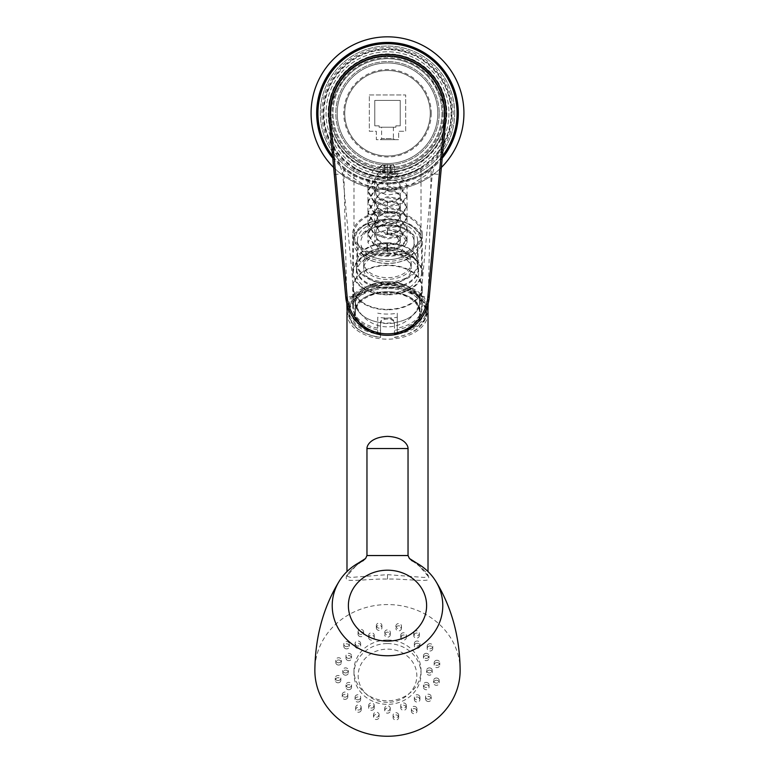 <?xml version="1.0" encoding="UTF-8"?>
<svg xmlns="http://www.w3.org/2000/svg" width="775" height="775" viewBox="0 0 775 775"><rect width="100%" height="100%" fill="white"/><g stroke="black" fill="none" stroke-linecap="round" stroke-linejoin="round"><path stroke-width="0.58" stroke-dasharray="3.88 2.91" d="M463.915 113.257A76.415 76.415 0 0 1 387.5 189.672A76.415 76.415 0 0 1 311.085 113.257A76.415 76.415 0 0 1 387.5 36.832A76.415 76.415 0 0 1 463.915 113.257M333.647 167.477A76.415 76.415 0 0 0 441.353 167.477A76.415 76.415 0 0 1 333.647 167.477M427.325 701.307A2.79 2.528 180 0 1 425.601 698.972A2.79 2.528 180 0 1 429.466 696.628A2.79 2.528 180 0 1 431.191 698.972A2.79 2.528 180 0 1 427.325 701.307M427.325 699.069A2.79 2.528 180 0 1 425.601 696.725A2.79 2.528 180 0 1 429.466 694.39A2.79 2.528 180 0 1 431.191 696.725A2.79 2.528 180 0 1 427.325 699.069M460.147 670.404A72.647 65.846 0 0 0 387.5 604.568A72.647 65.846 0 0 0 314.853 670.404M435.879 660.465A2.79 2.528 180 0 1 439.745 662.809A2.79 2.528 180 0 1 438.02 665.144A2.79 2.528 180 0 1 434.155 662.809A2.79 2.528 180 0 1 435.879 660.465M425.155 653.528A2.79 2.528 180 0 1 429.021 655.873A2.79 2.528 180 0 1 427.287 658.208A2.79 2.528 180 0 1 423.431 655.873A2.79 2.528 180 0 1 425.155 653.528M428.003 644.442A2.79 2.528 180 0 1 432.77 646.234A2.79 2.528 180 0 1 428.914 648.578A2.79 2.528 180 0 1 428.003 644.442M415.158 641.758A2.79 2.528 180 0 1 419.934 643.55A2.79 2.528 180 0 1 416.068 645.885A2.79 2.528 180 0 1 415.158 641.758M413.957 632.371A2.79 2.528 180 0 1 419.333 633.34A2.79 2.528 180 0 1 415.991 635.829A2.79 2.528 180 0 1 413.957 632.371M400.956 634.347A2.79 2.528 180 0 1 406.332 635.316A2.79 2.528 180 0 1 402.99 637.796A2.79 2.528 180 0 1 400.956 634.347M395.88 626.093A2.79 2.528 180 0 1 401.469 626.093A2.79 2.528 180 0 1 395.88 626.093L395.88 628.341A2.79 2.528 180 0 1 398.679 625.803A2.79 2.528 180 0 1 398.679 630.869A2.79 2.528 180 0 1 395.88 628.341M384.71 632.419A2.79 2.528 180 0 1 390.29 632.419A2.79 2.528 180 0 1 387.5 634.958A2.79 2.528 180 0 1 384.71 632.419L384.71 634.667A2.79 2.528 180 0 1 390.29 634.667A2.79 2.528 180 0 1 384.71 634.667M376.534 626.558A2.79 2.528 180 0 1 378.568 623.11A2.79 2.528 180 0 1 381.91 625.59A2.79 2.528 180 0 1 376.534 626.558M368.881 636.285A2.79 2.528 180 0 1 370.915 632.836A2.79 2.528 180 0 1 374.257 635.316A2.79 2.528 180 0 1 368.881 636.285M358.854 633.698A2.79 2.528 180 0 1 359.755 629.571A2.79 2.528 180 0 1 363.62 631.906A2.79 2.528 180 0 1 358.854 633.698M355.89 645.342A2.79 2.528 180 0 1 356.791 641.206A2.79 2.528 180 0 1 360.656 643.55A2.79 2.528 180 0 1 355.89 645.342M345.534 646.428A2.79 2.528 180 0 1 343.809 644.093A2.79 2.528 180 0 1 347.675 641.748A2.79 2.528 180 0 1 349.399 644.093A2.79 2.528 180 0 1 345.534 646.428M347.713 658.208A2.79 2.528 180 0 1 345.979 655.873A2.79 2.528 180 0 1 349.845 653.528A2.79 2.528 180 0 1 351.569 655.873A2.79 2.528 180 0 1 347.713 658.208M338.607 662.809A2.79 2.528 180 0 1 335.808 660.281A2.79 2.528 180 0 1 338.607 657.743A2.79 2.528 180 0 1 338.607 662.809M345.592 672.942A2.79 2.528 180 0 1 342.792 670.404A2.79 2.528 180 0 1 348.382 670.404A2.79 2.528 180 0 1 345.592 672.942M339.121 680.353A2.79 2.528 180 0 1 335.255 678.009A2.79 2.528 180 0 1 336.98 675.674A2.79 2.528 180 0 1 340.845 678.009A2.79 2.528 180 0 1 339.121 680.353M349.845 687.289A2.79 2.528 180 0 1 345.979 684.945A2.79 2.528 180 0 1 347.713 682.61A2.79 2.528 180 0 1 351.569 684.945A2.79 2.528 180 0 1 349.845 687.289M346.997 696.376A2.79 2.528 180 0 1 342.23 694.584A2.79 2.528 180 0 1 346.086 692.24A2.79 2.528 180 0 1 346.997 696.376M359.842 699.06A2.79 2.528 180 0 1 355.066 697.268A2.79 2.528 180 0 1 358.932 694.933A2.79 2.528 180 0 1 359.842 699.06M361.043 708.447A2.79 2.528 180 0 1 355.667 707.478A2.79 2.528 180 0 1 359.009 704.988A2.79 2.528 180 0 1 361.043 708.447M374.044 706.471A2.79 2.528 180 0 1 368.668 705.502A2.79 2.528 180 0 1 372.01 703.022A2.79 2.528 180 0 1 374.044 706.471M379.12 714.724A2.79 2.528 180 0 1 373.531 714.724A2.79 2.528 180 0 1 379.12 714.724L379.12 716.972A2.79 2.528 180 0 1 373.531 716.972A2.79 2.528 180 0 1 376.321 714.434A2.79 2.528 180 0 1 379.12 716.972M390.29 708.398A2.79 2.528 180 0 1 384.71 708.398A2.79 2.528 180 0 1 387.5 705.86A2.79 2.528 180 0 1 390.29 708.398L390.29 710.636A2.79 2.528 180 0 1 387.5 713.174A2.79 2.528 180 0 1 387.5 708.108A2.79 2.528 180 0 1 390.29 710.636M398.466 714.259A2.79 2.528 180 0 1 396.432 717.708A2.79 2.528 180 0 1 393.09 715.228A2.79 2.528 180 0 1 398.466 714.259M406.119 704.533A2.79 2.528 180 0 1 404.085 707.982A2.79 2.528 180 0 1 400.743 705.502A2.79 2.528 180 0 1 406.119 704.533M416.146 707.12A2.79 2.528 180 0 1 415.245 711.247A2.79 2.528 180 0 1 411.38 708.912A2.79 2.528 180 0 1 416.146 707.12M419.11 695.475A2.79 2.528 180 0 1 418.209 699.612A2.79 2.528 180 0 1 414.344 697.268A2.79 2.528 180 0 1 419.11 695.475M427.287 682.61A2.79 2.528 180 0 1 429.021 684.945A2.79 2.528 180 0 1 425.155 687.289A2.79 2.528 180 0 1 423.431 684.945A2.79 2.528 180 0 1 427.287 682.61M436.393 678.009A2.79 2.528 180 0 1 439.192 680.537A2.79 2.528 180 0 1 436.393 683.075A2.79 2.528 180 0 1 436.393 678.009M429.408 667.876A2.79 2.528 180 0 1 432.208 670.404A2.79 2.528 180 0 1 429.408 672.942A2.79 2.528 180 0 1 429.408 667.876M387.5 640.024A33.528 30.39 180 0 1 421.028 670.404A33.528 30.39 180 0 1 387.5 700.794A33.528 30.39 180 0 1 353.972 670.404A33.528 30.39 180 0 1 387.5 640.024M428.013 313.129A40.513 26.04 180 0 1 387.5 339.169A40.513 26.04 0 0 1 346.987 313.129M347.994 307.346A40.513 26.04 0 0 1 387.5 287.079A40.513 26.04 180 0 1 427.006 307.346M416.756 563.134L428.013 576.135L424.361 577.472L387.5 574.643L350.639 577.472L346.987 576.135L358.234 563.134M412.271 560.858C426.318 570.807 431.394 577.21 427.49 580.058C420.873 581.298 400.694 578.596 387.5 579.08C374.257 578.576 353.836 581.357 347.413 580.029C343.625 577.162 348.731 570.778 362.729 560.858M411.515 560.47C426.076 569.528 427.742 575.622 428.013 576.154L428.013 571.553M419.633 313.129A32.133 20.654 0 0 1 387.5 333.783A32.133 20.654 0 0 1 355.367 313.129A32.133 20.654 0 0 1 387.5 292.466A32.133 20.654 0 0 1 419.633 313.129L419.633 302.424A32.133 20.654 0 0 1 387.5 323.078A32.133 20.654 0 0 1 355.367 302.424A32.133 20.654 0 0 1 387.5 281.771A32.133 20.654 0 0 1 419.633 302.424M380.515 322.613L380.515 337.319A38.275 24.606 0 0 1 355.58 299.537A38.275 24.606 0 0 1 419.42 299.537A38.275 24.606 0 0 1 394.485 337.319L394.485 322.613A32.182 20.683 180 0 0 419.672 301.959A32.182 20.683 180 0 0 387.5 281.732A32.182 20.683 180 0 0 355.328 301.959A32.182 20.683 180 0 0 380.515 322.613L380.515 323.039A32.831 21.099 180 0 0 394.485 323.039C394.95 316.423 380.05 316.423 380.515 323.039L380.515 330.295A34.09 21.913 0 0 1 353.41 308.847A34.09 21.913 180 0 1 387.5 286.934A34.09 21.913 180 0 1 421.59 308.847A34.09 21.913 0 0 1 394.485 330.295L394.485 323.873C394.911 317.469 380.089 317.469 380.515 323.873M380.515 334.103A33.364 21.448 0 0 1 359.842 301.126A33.364 21.448 0 0 1 415.158 301.126A33.364 21.448 0 0 1 394.485 334.103M355.367 313.129L355.367 302.424M394.485 322.613L394.485 323.873M394.485 337.522C414.383 334.287 425.088 325.936 426.618 312.48A39.118 25.149 0 0 0 387.5 287.341A39.118 25.149 0 0 0 348.382 312.48A39.118 25.149 0 0 0 380.515 337.222L380.515 330.295M380.515 333.589A39.118 25.149 0 0 1 377.725 333.192A39.118 25.149 0 0 1 348.382 308.847A39.118 25.149 0 0 1 387.5 283.698A39.118 25.149 0 0 1 426.618 308.847L426.618 312.48A39.118 25.149 0 0 1 394.485 337.222L394.485 330.295M426.618 308.847A39.118 25.149 0 0 1 397.275 333.192A39.118 25.149 0 0 1 394.485 333.589M347.123 310.988A40.513 26.04 0 0 0 377.725 334.112L377.725 317.256A40.901 26.292 180 0 0 387.5 318.012A40.901 26.292 180 0 0 397.275 317.256L397.275 334.112A40.513 26.04 180 0 0 427.877 310.988M347.345 305.36A40.513 26.04 0 0 1 387.5 282.798A40.513 26.04 180 0 1 427.655 305.36M397.275 334.112L397.275 332.165A37.578 24.161 0 0 0 418.277 294.975A37.578 24.161 0 0 0 356.723 294.975A37.578 24.161 0 0 0 377.725 332.165M377.725 334.112L377.725 317.256M377.725 328.164A34.788 22.359 0 0 1 352.712 306.706A34.788 22.359 0 0 1 387.5 284.347A34.788 22.359 0 0 1 422.288 306.706A34.788 22.359 0 0 1 397.275 328.164L397.275 332.165M397.275 317.256L397.275 313.177A34.788 22.359 0 0 1 387.5 314.078A34.788 22.359 0 0 1 377.725 313.177M397.275 328.164L397.275 313.177M387.5 184.498L420.176 176.177L431.191 169.58L426.008 175.121L411.331 184.508L387.5 189.71L363.64 184.498L348.973 175.111L343.809 169.58L354.824 176.177L387.5 184.498L387.5 183.103C424.739 184.092 458.345 150.592 457.357 113.257A69.857 69.857 0 0 0 387.5 43.4A69.857 69.857 0 0 0 317.643 113.257C316.655 150.592 350.261 184.092 387.5 183.103L387.5 189.71M332.62 156.472A69.857 69.857 0 0 0 442.38 156.472M387.5 177C378.355 178.899 354.301 169.086 353.972 167.787C353.613 167.72 368.057 177.611 387.5 177.465C406.943 177.611 421.387 167.72 421.028 167.787C420.699 169.086 396.645 178.899 387.5 177C378.355 178.899 354.301 169.086 353.972 167.787C353.613 167.72 368.057 177.611 387.5 177.465C406.943 177.611 421.387 167.72 421.028 167.787C420.699 169.086 396.645 178.899 387.5 177M387.5 177.649A64.393 64.393 0 0 1 323.107 113.257A64.393 64.393 0 0 1 387.5 48.864A64.393 64.393 0 0 1 451.893 113.257A64.393 64.393 0 0 1 387.5 177.649M353.972 233.924A33.528 21.555 180 0 1 387.5 212.379A33.528 21.555 0 0 1 421.028 233.924A33.528 21.555 0 0 1 387.5 255.479A33.528 21.555 180 0 1 353.972 233.924L353.972 167.787M387.5 211.565A34.788 22.359 180 0 0 352.712 233.924A34.788 22.359 180 0 0 387.5 256.293A34.788 22.359 0 0 0 422.288 233.924A34.788 22.359 0 0 0 387.5 211.565M387.5 294.82A34.788 22.359 0 0 1 352.712 272.461A34.788 22.359 0 0 1 387.5 250.093A34.788 22.359 0 0 1 422.288 272.461A34.788 22.359 0 0 1 387.5 294.82M421.59 272.461A34.09 21.913 0 0 1 387.5 294.364A34.09 21.913 0 0 1 353.41 272.461A34.09 21.913 0 0 1 387.5 250.548A34.09 21.913 0 0 1 421.59 272.461L421.59 241.422A34.09 21.913 180 0 0 387.5 219.509A34.09 21.913 180 0 0 353.41 241.422L353.41 272.461M417.541 240.347A30.041 19.307 180 0 0 417.531 239.921A30.041 19.307 180 0 0 387.5 221.04A30.041 19.307 180 0 0 357.469 239.921A30.041 19.307 180 0 0 357.459 240.347A30.041 19.307 0 0 0 387.5 259.654A30.041 19.307 0 0 0 417.541 240.347M387.5 253.154A31.174 20.034 0 0 1 418.655 272.461A31.174 20.034 0 0 1 418.665 272.742A31.174 20.034 0 0 1 418.674 273.188A31.174 20.034 0 0 1 387.5 293.221A31.174 20.034 0 0 1 356.326 273.188A31.174 20.034 0 0 1 356.335 272.742A31.174 20.034 0 0 1 356.345 272.461A31.174 20.034 0 0 1 387.5 253.154M387.5 247.893A30.99 19.918 0 0 1 418.481 267.375A30.99 19.918 0 0 1 418.49 267.811A30.99 19.918 0 0 1 406.342 283.621A30.99 19.918 0 0 1 368.658 283.621A30.99 19.918 0 0 1 356.51 267.811A30.99 19.918 0 0 1 356.519 267.375A30.99 19.918 0 0 1 386.957 247.903L386.957 243.466A30.826 19.821 0 0 0 372.998 245.791L386.967 243.457L387.064 251.836C372.077 252.427 365.19 259.363 364.502 262.299C362.584 265.554 362.894 272.538 376.204 277.653C387.229 281.887 405.093 278.109 409.743 270.291L411.254 265.68L408.318 259.15C403.746 254.558 396.81 252.117 387.5 251.836L387.5 243.466A30.826 19.821 0 0 1 402.002 245.791A30.826 19.821 0 0 1 418.326 262.841A30.826 19.821 0 0 1 418.326 263.277A30.826 19.821 0 0 1 387.5 283.098A30.826 19.821 0 0 1 356.674 263.277A30.826 19.821 0 0 1 356.674 262.841A30.826 19.821 0 0 1 372.998 245.791M387.5 248.94A30.923 19.879 0 0 1 418.403 268.092A30.923 19.879 0 0 1 387.5 288.697A30.923 19.879 0 0 1 356.597 268.092A30.923 19.879 0 0 1 387.5 248.94M387.5 253.551A23.754 15.268 0 0 1 411.254 268.818A23.754 15.268 0 0 1 387.5 284.086A23.754 15.268 180 0 1 363.746 268.818A23.754 15.268 180 0 1 387.5 253.551M363.746 262.396A23.754 15.268 180 0 1 387.5 247.128A23.754 15.268 0 0 1 411.254 262.396A23.754 15.268 0 0 1 387.5 277.663A23.754 15.268 180 0 1 363.746 262.396L363.746 268.818M387.5 242.749A30.564 19.646 0 0 1 418.035 261.679A30.564 19.646 0 0 1 387.5 282.042A30.564 19.646 0 0 1 356.965 261.679A30.564 19.646 0 0 1 387.5 242.749M414.044 244.154L414.044 235.774C404.492 221.108 370.508 221.108 360.956 235.774L360.956 236.201A29.547 18.988 180 0 1 387.5 225.544A29.547 18.988 180 0 1 414.044 236.201L414.044 244.154A30.041 19.307 0 0 1 417.522 252.485A30.041 19.307 0 0 1 414.044 262.231M360.956 262.231A30.041 19.307 0 0 1 357.478 252.485A30.041 19.307 0 0 1 360.956 244.154M387.5 229.913L387.5 234.224L396.587 236.646L400.355 242.488L396.587 248.329L387.5 250.751L378.413 248.329L374.645 242.488L378.219 236.772L386.948 234.234L386.667 229.933L373.376 233.788L367.941 242.488L373.666 251.381L387.5 255.062L401.334 251.381L407.059 242.498L401.334 233.604L387.5 229.913L387.5 228.77L387.5 234.224M387.5 168.873L387.5 180.643L387.5 164.562L387.5 168.873L378.413 172.631L374.645 179.81L378.413 186.988L387.5 190.747L396.587 189.662L400.355 185.157L396.587 180.653L387.5 179.577L378.413 183.336L374.645 190.514L378.413 197.693L387.5 201.452L396.587 200.367L400.355 195.862L396.587 191.357L387.5 190.272L378.413 194.031L374.645 201.219L378.413 208.398L387.5 212.156L396.587 211.071L400.355 206.567L396.587 202.062L387.5 200.977L378.413 204.736L374.645 211.914L378.413 219.093L387.5 222.851L396.587 221.776L400.355 217.271L396.587 212.767L387.5 211.682L378.413 215.44L374.645 222.619L378.413 229.797L387.5 233.556L396.587 232.471L400.355 227.966L396.587 223.462L387.5 222.386L378.413 226.145L374.645 233.323L378.413 240.502L387.5 244.261L396.587 243.176L400.355 238.671L396.587 234.166L387.5 233.081M387.5 180.643L378.413 184.402L374.645 191.58L378.413 198.758L387.5 202.517L396.587 201.442L400.355 196.937L396.587 192.432L387.5 191.347L378.413 195.106L374.645 202.285L378.413 209.463L387.5 213.222L396.587 212.137L400.355 207.632L396.587 203.127L387.5 202.052L378.413 205.811L374.645 212.989L378.413 220.168L387.5 223.927L396.587 222.842L400.355 218.337L396.587 213.832L387.5 212.747L378.413 216.506L374.645 223.694L378.413 230.873L387.5 234.622L396.587 233.546L400.355 229.042L396.587 224.537L387.5 223.452L378.413 227.211L374.645 234.389L378.413 241.568L387.5 245.326L396.587 244.251L400.355 239.746L396.393 235.154L386.948 234.234M387.5 176.332L373.666 181.36L367.941 191.59L373.676 201.81L387.5 206.828L401.334 204.484L407.059 196.937L401.334 189.381L387.5 187.037L373.666 192.055L367.941 202.285L373.676 212.515L387.5 217.533L401.324 215.188L407.059 207.642L401.334 200.086L387.5 197.741L373.666 202.759L367.941 212.989L373.666 223.219L387.5 228.237L401.324 225.893L407.059 218.337L401.334 210.79L387.5 208.436L373.666 213.464L367.941 223.694L373.666 233.914L387.5 238.932L401.324 236.588L407.059 229.042L401.334 221.485L387.5 219.141L373.666 224.169L367.941 234.399L373.676 244.619L387.5 249.637L401.324 247.293L407.059 239.746L401.033 232.035L386.667 229.933M387.5 164.562L373.666 169.58L367.941 179.81L373.676 190.04L387.5 195.058L401.334 192.713L407.059 185.167L401.334 177.611L387.5 175.266L373.666 180.284L367.941 190.514L373.676 200.744L387.5 205.763L401.324 203.418L407.059 195.862L401.334 188.315L387.5 185.971L373.666 190.989L367.941 201.219L373.666 211.439L387.5 216.458L401.324 214.123L407.059 206.567L401.334 199.01L387.5 196.666L373.666 201.694L367.941 211.924L373.676 222.144L387.5 227.162L401.334 224.818L407.059 217.271L401.334 209.715L387.5 207.371L373.666 212.389L367.941 222.619L373.676 232.849L387.5 237.867L401.324 235.523L407.059 227.976L401.334 220.42L387.5 218.075L373.666 223.093L367.941 233.323L373.666 243.553L387.5 248.572L401.324 246.227L407.059 238.671L401.334 231.124L387.5 228.77M386.957 247.903L387.064 251.836M402.002 245.791L387.5 243.457L387.5 251.836M387.5 309.797A34.788 22.359 0 0 1 352.712 287.438A34.788 22.359 0 0 1 387.5 265.079A34.788 22.359 0 0 1 422.288 287.438A34.788 22.359 0 0 1 387.5 309.797M421.59 287.438A34.09 21.913 0 0 1 387.5 309.351A34.09 21.913 0 0 1 353.41 287.438A34.09 21.913 0 0 1 387.5 265.525A34.09 21.913 0 0 1 421.59 287.438L421.59 308.847M353.41 287.438L353.41 308.847M435.879 662.712A2.79 2.528 180 0 1 439.745 665.047A2.79 2.528 180 0 1 438.02 667.391A2.79 2.528 180 0 1 434.155 665.047A2.79 2.528 180 0 1 435.879 662.712M425.155 655.776A2.79 2.528 180 0 1 429.021 658.12A2.79 2.528 180 0 1 427.287 660.455A2.79 2.528 180 0 1 423.431 658.12A2.79 2.528 180 0 1 425.155 655.776M428.003 646.689A2.79 2.528 180 0 1 432.77 648.481A2.79 2.528 180 0 1 428.914 650.816A2.79 2.528 180 0 1 428.003 646.689M415.158 644.006A2.79 2.528 180 0 1 419.934 645.788A2.79 2.528 180 0 1 416.068 648.132A2.79 2.528 180 0 1 415.158 644.006M413.957 634.618A2.79 2.528 180 0 1 419.333 635.587A2.79 2.528 180 0 1 415.991 638.067A2.79 2.528 180 0 1 413.957 634.618M400.956 636.585A2.79 2.528 180 0 1 406.332 637.554A2.79 2.528 180 0 1 402.99 640.043A2.79 2.528 180 0 1 400.956 636.585M401.469 626.093L401.469 628.341M390.29 632.419L390.29 634.667M376.534 628.806A2.79 2.528 180 0 1 378.568 625.347A2.79 2.528 180 0 1 381.91 627.837A2.79 2.528 180 0 1 376.534 628.806M368.881 638.532A2.79 2.528 180 0 1 370.915 635.074A2.79 2.528 180 0 1 374.257 637.554A2.79 2.528 180 0 1 368.881 638.532M358.854 635.946A2.79 2.528 180 0 1 359.755 631.819A2.79 2.528 180 0 1 363.62 634.153A2.79 2.528 180 0 1 358.854 635.946M355.89 647.58A2.79 2.528 180 0 1 356.791 643.453A2.79 2.528 180 0 1 360.656 645.788A2.79 2.528 180 0 1 355.89 647.58M345.534 648.675A2.79 2.528 180 0 1 343.809 646.331A2.79 2.528 180 0 1 347.675 643.996A2.79 2.528 180 0 1 349.399 646.331A2.79 2.528 180 0 1 345.534 648.675M347.713 660.455A2.79 2.528 180 0 1 345.979 658.12A2.79 2.528 180 0 1 349.845 655.776A2.79 2.528 180 0 1 351.569 658.12A2.79 2.528 180 0 1 347.713 660.455M338.607 665.057A2.79 2.528 180 0 1 335.808 662.518A2.79 2.528 180 0 1 341.397 662.518A2.79 2.528 180 0 1 338.607 665.057M345.592 675.18A2.79 2.528 180 0 1 342.792 672.652A2.79 2.528 180 0 1 348.382 672.652A2.79 2.528 180 0 1 345.592 675.18M339.121 682.591A2.79 2.528 180 0 1 335.255 680.256A2.79 2.528 180 0 1 336.98 677.912A2.79 2.528 180 0 1 340.845 680.256A2.79 2.528 180 0 1 339.121 682.591M349.845 689.527A2.79 2.528 180 0 1 345.979 687.192A2.79 2.528 180 0 1 347.713 684.848A2.79 2.528 180 0 1 351.569 687.192A2.79 2.528 180 0 1 349.845 689.527M346.997 698.614A2.79 2.528 180 0 1 342.23 696.822A2.79 2.528 180 0 1 346.086 694.487A2.79 2.528 180 0 1 346.997 698.614M359.842 701.307A2.79 2.528 180 0 1 355.066 699.515A2.79 2.528 180 0 1 358.932 697.171A2.79 2.528 180 0 1 359.842 701.307M361.043 710.685A2.79 2.528 180 0 1 355.667 709.716A2.79 2.528 180 0 1 359.009 707.236A2.79 2.528 180 0 1 361.043 710.685M374.044 708.718A2.79 2.528 180 0 1 368.668 707.749A2.79 2.528 180 0 1 372.01 705.26A2.79 2.528 180 0 1 374.044 708.718M373.531 714.724L373.531 716.972M384.71 708.398L384.71 710.636M398.466 716.507A2.79 2.528 180 0 1 396.432 719.956A2.79 2.528 180 0 1 393.09 717.476A2.79 2.528 180 0 1 398.466 716.507M406.119 706.781A2.79 2.528 180 0 1 404.085 710.229A2.79 2.528 180 0 1 400.743 707.749A2.79 2.528 180 0 1 406.119 706.781M416.146 709.357A2.79 2.528 180 0 1 415.245 713.494A2.79 2.528 180 0 1 411.38 711.15A2.79 2.528 180 0 1 416.146 709.357M419.11 697.723A2.79 2.528 180 0 1 418.209 701.85A2.79 2.528 180 0 1 414.344 699.515A2.79 2.528 180 0 1 419.11 697.723M427.287 684.848A2.79 2.528 180 0 1 429.021 687.192A2.79 2.528 180 0 1 425.155 689.527A2.79 2.528 180 0 1 423.431 687.192A2.79 2.528 180 0 1 427.287 684.848M436.393 680.247A2.79 2.528 180 0 1 439.192 682.785A2.79 2.528 180 0 1 433.603 682.785A2.79 2.528 180 0 1 436.393 680.247M429.408 670.123A2.79 2.528 180 0 1 432.208 672.652A2.79 2.528 180 0 1 426.618 672.652A2.79 2.528 180 0 1 429.408 670.123M387.5 643.56A33.528 30.39 180 0 1 421.028 673.95A33.528 30.39 180 0 1 387.5 704.339A33.528 30.39 180 0 1 353.972 673.95A33.528 30.39 180 0 1 387.5 643.56M387.5 702.315A29.334 26.592 180 0 1 358.166 675.722A29.334 26.592 180 0 1 387.5 649.13A29.334 26.592 180 0 1 416.834 675.722A29.334 26.592 180 0 1 387.5 702.315M439.192 113.257A51.693 51.693 0 0 1 387.5 164.949A51.693 51.693 0 0 1 335.808 113.257A51.693 51.693 0 0 1 387.5 61.564A51.693 51.693 0 0 1 439.192 113.257A51.693 51.693 0 0 0 387.5 61.564A51.693 51.693 0 0 0 335.808 113.257A51.693 51.693 0 0 0 387.5 164.949A51.693 51.693 0 0 0 439.192 113.257M337.202 113.257A50.297 50.297 0 0 0 387.5 163.544A50.297 50.297 0 0 0 437.798 113.257A50.297 50.297 0 0 0 387.5 62.959A50.297 50.297 0 0 0 337.202 113.257A50.297 50.297 0 0 0 387.5 163.544A50.297 50.297 0 0 0 437.798 113.257A50.297 50.297 0 0 0 387.5 62.959A50.297 50.297 0 0 0 337.202 113.257A50.297 50.297 0 0 0 387.5 163.544A50.297 50.297 0 0 0 437.798 113.257A50.297 50.297 0 0 0 387.5 62.959A50.297 50.297 0 0 0 337.202 113.257A50.297 50.297 0 0 1 387.5 62.959A50.297 50.297 0 0 1 437.798 113.257A50.297 50.297 0 0 1 387.5 163.544A50.297 50.297 0 0 1 337.202 113.257M444.085 113.257A56.585 56.585 0 0 1 387.5 169.832A56.585 56.585 0 0 1 330.915 113.257A56.585 56.585 0 0 0 387.5 169.832A56.585 56.585 0 0 0 444.085 113.257A56.585 56.585 0 0 0 387.5 56.672A56.585 56.585 0 0 0 330.915 113.257A56.585 56.585 0 0 1 387.5 56.672A56.585 56.585 0 0 1 444.085 113.257M328.125 113.257A59.375 59.375 0 0 0 387.5 172.631A59.375 59.375 0 0 0 446.875 113.257A59.375 59.375 0 0 0 387.5 53.882A59.375 59.375 0 0 0 328.125 113.257M448.967 113.257A61.467 61.467 0 0 1 387.5 174.724A61.467 61.467 0 0 1 326.033 113.257A61.467 61.467 0 0 1 387.5 51.78A61.467 61.467 0 0 1 448.967 113.257A61.467 61.467 0 0 1 387.5 174.724A61.467 61.467 0 0 1 326.033 113.257A61.467 61.467 0 0 1 387.5 51.78A61.467 61.467 0 0 1 448.967 113.257M454.702 113.257A67.202 67.202 0 0 1 387.5 180.449A67.202 67.202 0 0 1 320.298 113.257A67.202 67.202 0 0 1 387.5 46.054A67.202 67.202 0 0 1 454.702 113.257A67.202 67.202 0 0 1 387.5 180.449A67.202 67.202 0 0 1 320.298 113.257A67.202 67.202 0 0 1 387.5 46.054A67.202 67.202 0 0 1 454.702 113.257M442.428 155.949A69.576 69.576 0 0 1 332.572 155.949M445.799 119.941A58.677 58.677 0 0 1 329.201 119.941M446.177 113.189A58.677 58.677 0 0 0 387.5 54.579A58.677 58.677 0 0 0 328.823 113.189M442.961 113.257A55.461 55.461 0 0 1 387.5 168.718A55.461 55.461 0 0 1 332.039 113.257A55.461 55.461 0 0 1 387.5 57.786A55.461 55.461 0 0 1 442.961 113.257M431.229 113.257A43.729 43.729 0 0 1 387.5 156.986A43.729 43.729 0 0 1 343.771 113.257A43.729 43.729 0 0 1 387.5 69.527A43.729 43.729 0 0 1 431.229 113.257M430.251 113.257A42.751 42.751 0 0 1 387.5 156.007A42.751 42.751 0 0 1 344.749 113.257A42.751 42.751 0 0 1 387.5 70.506A42.751 42.751 0 0 1 430.251 113.257A42.751 42.751 0 0 1 387.5 156.007A42.751 42.751 0 0 1 344.749 113.257A42.751 42.751 0 0 1 387.5 70.506A42.751 42.751 0 0 1 430.251 113.257M390.619 173.183L391.695 173.183L390.619 173.183L390.619 164.804L392.179 164.804L395.182 167.042L392.179 164.804L390.619 164.804L390.619 173.183L394.659 173.183L390.619 173.183M387.5 173.183L398.118 173.183L387.5 173.183M394.659 173.183L395.182 173.183L394.659 173.183L394.659 167.042L390.29 167.526L394.659 167.129L394.659 171.352L390.29 171.721L394.659 171.352L394.659 173.183M330.499 113.111C331.477 99.491 336.825 87.507 346.561 77.161A54.483 54.483 0 0 0 387.5 167.603L390.29 167.526L390.29 171.721L380.341 171.352L390.29 171.721L390.29 173.183L384.71 173.183L390.29 173.183L384.71 173.183L390.29 173.183L390.29 164.804L390.29 167.042L384.71 167.042L390.29 167.042L390.29 164.804L384.71 164.804L384.71 167.042L384.71 164.804L390.29 164.804L384.71 164.804L390.29 164.804L390.29 173.183L390.29 167.526L387.5 167.603A54.483 54.483 0 0 0 428.439 77.161C438.175 87.507 443.523 99.491 444.501 113.111L446.177 113.111A58.677 58.677 0 0 1 387.5 171.788A58.677 58.677 0 0 1 328.823 113.111L330.499 113.111A57.001 57.001 0 0 0 387.5 170.112A57.001 57.001 0 0 0 444.501 113.111M380.341 173.183L384.381 173.183L380.341 173.183L380.341 167.129L384.71 167.526L380.341 167.129L382.821 164.804L379.818 167.042L380.341 167.042L380.341 173.183M387.5 174.026L398.118 174.026L387.5 174.026M346.561 77.161C357.139 65.226 370.789 59.045 387.5 58.629C404.211 59.045 417.861 65.226 428.439 77.161M328.823 113.111C326.198 84.087 358.467 51.818 387.5 54.434C416.533 51.818 448.802 84.087 446.177 113.111M387.5 167.603A54.483 54.483 0 0 0 441.983 113.111A54.483 54.483 0 0 0 387.5 58.629A54.483 54.483 0 0 0 333.017 113.111A54.483 54.483 0 0 0 387.5 167.603M384.71 173.183L384.71 164.804L384.71 173.183M384.381 173.183L384.381 164.804L382.821 164.804L384.381 164.804L383.305 164.804L384.381 164.804L384.381 173.183M382.821 164.804L382.056 164.804L382.821 164.804M369.336 94.957L405.664 94.957L405.664 131.275L398.679 131.275L398.679 139.655L376.321 139.655L376.321 131.275L369.336 131.275L369.336 94.957L405.664 94.957L405.664 131.275L398.679 131.275L398.679 139.655L376.321 139.655L376.321 131.275L369.336 131.275L369.336 94.957M380.515 139.655L394.485 139.655L380.515 139.655L381.629 138.541L393.371 138.541L394.485 139.655M374.79 100.401L374.79 125.831L379.12 125.831L379.12 127.226L395.88 127.226L395.88 125.831L400.21 125.831L400.21 100.401L374.79 100.401L374.79 125.831L379.12 125.831L379.12 127.226L395.88 127.226L395.88 125.831L400.21 125.831L400.21 100.401L374.79 100.401M381.629 127.226L393.371 127.226L381.629 127.226L381.629 138.541L393.371 138.541L393.371 127.226M392.179 164.804L392.944 164.804L392.179 164.804M334.306 174.559L342.657 173.784A75.446 75.446 0 0 0 432.343 173.784L420.883 296.457A33.528 33.528 0 0 1 354.117 296.457L342.657 173.784L337.096 155.765C333.26 144.092 330.586 131.692 329.075 118.575A58.677 58.677 0 0 0 445.925 118.575L439.251 151.261L432.343 173.784L440.694 174.559L429.234 297.232A41.908 41.908 0 0 1 345.766 297.232L330.479 133.552M330.169 130.268L329.646 124.688M332.785 158.236A70.835 70.835 0 0 0 442.215 158.236M387.5 579.08L387.5 574.643M380.515 332.921A32.531 20.906 0 0 1 354.979 312.034A32.531 20.906 0 0 1 387.5 291.594A32.531 20.906 0 0 1 420.021 312.034A32.531 20.906 0 0 1 394.485 332.921M387.5 178.909A65.652 65.652 0 0 0 453.152 113.257A65.652 65.652 0 0 0 387.5 47.595A65.652 65.652 0 0 0 321.848 113.257A65.652 65.652 0 0 0 387.5 178.909M387.5 177.514A64.257 64.257 0 0 0 451.757 113.257A64.257 64.257 0 0 0 387.5 48.999A64.257 64.257 0 0 0 323.243 113.257A64.257 64.257 0 0 0 387.5 177.514M387.5 176.826A63.579 63.579 0 0 1 323.921 113.257A63.579 63.579 0 0 1 387.5 49.678A63.579 63.579 0 0 1 451.079 113.257A63.579 63.579 0 0 1 387.5 176.826C353.168 177.737 322.487 146.572 323.931 112.259C323.611 78.643 353.894 48.835 387.5 49.678C425.194 48.476 457.376 86.161 450.294 123.196C446.138 153.295 417.87 177.436 387.5 176.826M353.41 241.422A34.09 21.913 180 0 0 387.5 263.335A34.09 21.913 180 0 0 421.59 241.422C423.334 212.398 351.666 212.398 353.41 241.422M354.805 240.347A32.695 21.012 180 0 0 387.5 261.359A32.695 21.012 180 0 0 420.195 240.347A32.695 21.012 180 0 0 387.5 219.335A32.695 21.012 180 0 0 354.805 240.347M360.956 252.873A29.547 18.988 180 0 0 387.5 263.529A29.547 18.988 180 0 0 414.044 252.873M360.956 240.337A26.757 17.195 0 0 1 387.5 225.292A26.757 17.195 0 0 1 414.044 240.337M414.044 244.638A26.757 17.195 0 0 1 387.5 259.683A26.757 17.195 0 0 1 360.956 244.638M387.5 200.977L387.5 212.747L387.5 200.977M445.925 118.575A58.677 58.677 0 0 1 329.075 118.575M420.883 296.457L429.234 297.232A41.908 41.908 0 0 1 345.766 297.232L354.117 296.457M425.601 696.725L425.601 698.972M363.485 560.47C348.905 569.606 347.5 575.263 346.987 576.154L346.987 571.553M355.328 301.959L354.979 312.034C353.468 286.091 421.532 286.091 420.021 312.034L419.672 301.959M348.382 308.847L348.382 312.48C349.912 325.936 360.627 334.287 380.515 337.522M352.712 287.438L352.712 306.706C353.274 297.193 361.237 290.431 376.621 286.43C398.534 281.209 423.644 293.754 422.288 306.706L422.288 287.438M428.139 303.587L431.191 169.58L432.624 166.577L427.664 170.413C423.576 174.026 415.565 177.63 403.639 181.214L387.5 183.103C366.769 183.21 350.562 173.213 345.747 169.26L342.376 166.577L343.809 169.58L346.861 303.587M421.028 233.924L421.028 167.787M352.712 272.461L352.712 233.924M422.288 272.461L422.288 233.924M357.469 239.921L356.674 262.841M356.519 267.375L356.335 272.742M417.531 239.921L418.326 262.841M418.481 267.375L418.665 272.742M418.403 268.092L418.655 272.461M356.597 268.092L356.345 272.461M411.254 262.396L411.254 268.818M417.522 252.485L418.035 261.679M357.478 252.485L356.965 261.679M374.645 211.914L374.645 223.694M400.355 217.271L400.355 229.042M374.645 222.619L374.645 234.389M400.355 227.966L400.355 239.746M374.645 233.323L374.645 242.488M400.355 238.671L400.355 242.488M367.941 223.694L367.941 211.924M407.059 229.042L407.059 217.271M367.941 234.399L367.941 222.619M407.059 239.746L407.059 227.976M367.941 233.323L367.941 242.498M407.059 238.671L407.059 242.498M374.645 191.58L374.645 179.81M400.355 196.937L400.355 185.167M374.645 202.285L374.645 190.514M400.355 207.632L400.355 195.862M374.645 212.989L374.645 201.219M400.355 218.337L400.355 206.567M367.941 179.81L367.941 191.59M407.059 185.167L407.059 196.937M367.941 190.514L367.941 202.285M407.059 195.862L407.059 207.642M367.941 201.219L367.941 212.989M407.059 206.567L407.059 218.337M406.342 283.621C393.623 289.114 381.058 289.114 368.658 283.621M439.745 662.809L439.745 665.047M434.155 662.809L434.155 665.047M429.021 655.873L429.021 658.12M423.431 655.873L423.431 658.12M432.77 646.234L432.77 648.481M427.18 646.234L427.18 648.481M419.934 643.55L419.934 645.788M414.344 643.55L414.344 645.788M419.333 633.34L419.333 635.587M413.743 633.34L413.743 635.587M406.332 635.316L406.332 637.554M400.743 635.316L400.743 637.554M376.321 625.59L376.321 627.837M381.91 625.59L381.91 627.837M368.668 635.316L368.668 637.554M374.257 635.316L374.257 637.554M358.031 631.906L358.031 634.153M363.62 631.906L363.62 634.153M355.066 643.55L355.066 645.788M360.656 643.55L360.656 645.788M343.809 644.093L343.809 646.331M349.399 644.093L349.399 646.331M345.979 655.873L345.979 658.12M351.569 655.873L351.569 658.12M335.808 660.281L335.808 662.518M341.397 660.281L341.397 662.518M342.792 670.404L342.792 672.652M348.382 670.404L348.382 672.652M335.255 678.009L335.255 680.256M340.845 678.009L340.845 680.256M345.979 684.945L345.979 687.192M351.569 684.945L351.569 687.192M342.23 694.584L342.23 696.822M347.82 694.584L347.82 696.822M355.066 697.268L355.066 699.515M360.656 697.268L360.656 699.515M355.667 707.478L355.667 709.716M361.257 707.478L361.257 709.716M368.668 705.502L368.668 707.749M374.257 705.502L374.257 707.749M398.679 715.228L398.679 717.476M393.09 715.228L393.09 717.476M406.332 705.502L406.332 707.749M400.743 705.502L400.743 707.749M416.969 708.912L416.969 711.15M411.38 708.912L411.38 711.15M419.934 697.268L419.934 699.515M414.344 697.268L414.344 699.515M431.191 696.725L431.191 698.972M429.021 684.945L429.021 687.192M423.431 684.945L423.431 687.192M439.192 680.537L439.192 682.785M433.603 680.537L433.603 682.785M432.208 670.404L432.208 672.652M426.618 670.404L426.618 672.652M421.028 670.404L421.028 673.95M353.972 670.404L353.972 673.95M391.695 173.183L391.695 164.804M376.882 173.183L376.882 174.026A14.241 14.241 0 0 0 398.118 174.026L398.118 173.183M395.182 167.051L392.944 164.804M379.818 173.183L379.818 171.285M379.818 167.051L382.056 164.804M383.305 173.183L383.305 164.804M395.182 173.183L395.182 171.285"/><path stroke-width="1.16" d="M311.085 113.257A76.415 76.415 0 0 0 333.647 167.477A76.415 76.415 0 0 1 387.5 36.832A76.415 76.415 0 0 1 441.353 167.477A76.415 76.415 0 0 0 463.915 113.257M362.729 560.858L365.606 558.475L366.963 555.549L408.037 555.549L409.394 558.475L412.271 560.858A55.287 50.104 180 0 1 435.627 580.988C451.612 606.961 459.788 636.769 460.147 670.404A72.647 65.846 180 0 1 387.5 736.25A72.647 65.846 180 0 1 314.853 670.404C315.212 636.769 323.388 606.961 339.373 580.988A55.287 50.104 180 0 1 362.729 560.858L363.485 560.47M339.373 580.988A55.287 50.104 180 0 0 332.213 605.653A55.287 50.104 0 0 0 387.5 655.757A55.287 50.104 0 0 0 442.787 605.653A55.287 50.104 180 0 0 435.627 580.988M411.515 560.47L412.271 560.858M387.5 570.197A39.118 35.456 0 0 0 348.382 605.653A39.118 35.456 0 0 0 387.5 641.109A39.118 35.456 0 0 0 426.618 605.653A39.118 35.456 0 0 0 387.5 570.197M366.963 555.549L366.963 448.522C366.788 445.673 370.576 437.158 387.5 436.373C404.424 437.158 408.212 445.673 408.037 448.522L408.037 555.549M346.987 571.553L346.987 313.129A40.513 26.04 0 0 1 347.994 307.346M358.234 563.134L365.606 558.475M409.394 558.475L416.756 563.134M428.013 571.553L428.013 313.129A40.513 26.04 180 0 0 427.006 307.346M347.123 310.988A40.513 26.04 0 0 1 346.987 309.225A40.513 26.04 0 0 1 347.345 305.36M427.877 310.988A40.513 26.04 180 0 0 428.013 309.225A40.513 26.04 180 0 0 427.655 305.36M442.38 156.472A69.857 69.857 0 0 0 387.5 43.4A69.857 69.857 0 0 0 332.62 156.472M332.572 155.949A69.576 69.576 0 0 1 387.5 43.681A69.576 69.576 0 0 1 442.428 155.949M446.177 113.189A58.677 58.677 0 0 1 445.799 119.941M329.201 119.941A58.677 58.677 0 0 1 328.823 113.189M444.53 118.439A57.282 57.282 0 0 0 387.5 55.839A57.282 57.282 0 0 0 330.47 118.439L347.161 297.106A40.513 40.513 0 0 0 427.839 297.106L444.53 118.439L445.925 118.575A58.677 58.677 0 0 0 387.5 54.434A58.677 58.677 0 0 0 329.075 118.575L345.766 297.232A41.908 41.908 0 0 0 429.234 297.232L445.925 118.575A58.677 58.677 0 0 0 387.5 54.434A58.677 58.677 0 0 0 329.075 118.575L329.646 124.688M445.925 118.575L440.694 174.559M330.479 133.552L330.169 130.268M442.215 158.236A70.835 70.835 0 0 0 387.5 42.422A70.835 70.835 0 0 0 332.785 158.236M366.963 448.522L408.037 448.522M330.47 118.439L329.075 118.575M427.839 297.106L429.234 297.232M347.161 297.106L345.766 297.232M428.013 309.225L428.139 303.587M346.987 309.225L346.861 303.587"/></g></svg>

